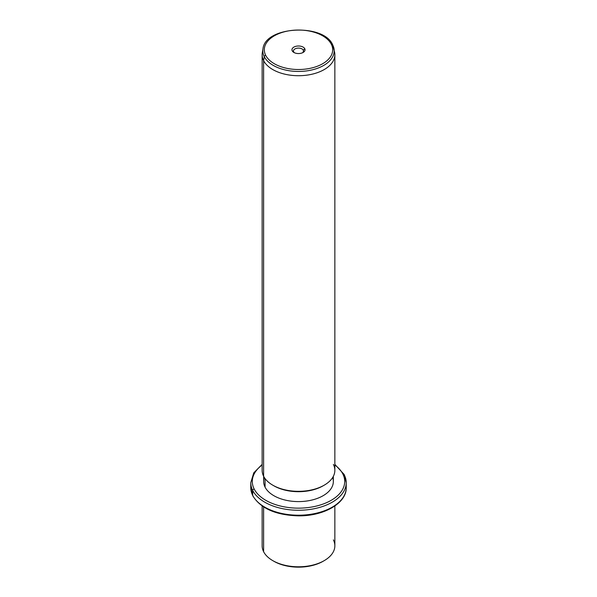 <?xml version="1.0" encoding="UTF-8"?>
<svg xmlns="http://www.w3.org/2000/svg" width="597" height="597" viewBox="0 0 597 597"><rect width="100%" height="100%" fill="white"/><g stroke="black" fill="none" stroke-linecap="round" stroke-linejoin="round"><path stroke-width="0.9" d="M273.336 560.949A34.842 20.119 0 0 0 323.664 560.949A34.842 20.119 180 0 1 323.141 561.255A34.842 20.119 180 0 1 273.859 561.255L272.792 560.643A36.357 20.992 0 0 0 324.208 560.643A36.357 20.992 0 0 0 333.387 539.889M334.857 505.98L334.857 545.8A36.357 20.992 180 0 1 303.672 566.575A36.357 20.992 180 0 1 263.613 551.703A36.357 20.992 0 0 0 272.792 560.643M263.613 551.703L263.613 506.957L263.613 551.703A36.357 20.992 180 0 1 262.143 545.8L262.143 505.98M262.143 464.391L253.755 472.854L250.777 482.712A47.723 27.552 0 0 0 252.71 490.465A47.723 27.552 180 0 1 250.777 482.712L250.777 487.659A47.723 27.552 0 0 0 252.71 495.413A1.515 1.187 153.1 0 0 252.815 495.853A1.515 1.187 -26.9 0 1 252.71 495.413A47.723 27.552 0 0 0 305.283 514.927A47.723 27.552 0 0 0 346.223 487.659A47.723 27.552 180 0 1 305.283 514.927A47.723 27.552 180 0 1 252.71 495.413A47.723 27.552 180 0 1 250.777 487.659L252.815 495.853C260.71 508.525 275.948 515.196 298.522 515.853C323.746 516.166 346.685 503.249 346.223 487.659L346.223 482.712A47.723 27.552 0 0 0 344.29 474.958A1.515 1.187 153.1 0 0 342.835 473.966A46.208 26.678 0 0 0 334.857 465.011A46.208 26.678 180 0 1 342.835 473.966A1.515 1.187 -26.9 0 1 344.185 474.518L334.857 464.391M252.71 490.465L252.71 495.413L252.71 490.465A47.723 27.552 0 0 0 305.283 509.98A47.723 27.552 0 0 0 346.223 482.712A47.723 27.552 180 0 1 305.283 509.98A47.723 27.552 180 0 1 252.71 490.465A1.515 1.187 -26.9 0 1 254.165 488.988A1.515 1.187 153.1 0 0 252.71 490.465M262.143 465.011A46.208 26.678 0 0 0 254.165 488.988A46.208 26.678 0 0 0 311.507 507.069A46.208 26.678 0 0 0 342.835 473.966A46.208 26.678 180 0 1 311.507 507.069A46.208 26.678 180 0 1 254.165 488.988A46.208 26.678 180 0 1 262.143 465.011M264.337 477.525A34.842 20.119 0 0 0 265.068 487.137A34.842 20.119 0 0 0 306.836 501.01A34.842 20.119 0 0 0 332.663 477.525M333.342 476.339L333.342 481.473A34.842 20.119 180 0 1 303.455 501.39A34.842 20.119 180 0 1 265.068 487.137L265.068 478.593L265.068 487.137A34.842 20.119 180 0 1 263.658 481.473L263.658 476.339M273.336 485.495A34.842 20.119 0 0 0 323.664 485.495A34.842 20.119 180 0 1 323.141 485.801A34.842 20.119 180 0 1 273.859 485.801L272.792 485.182A36.357 20.992 0 0 0 324.208 485.182A36.357 20.992 0 0 0 333.387 464.429M262.807 50.715A36.357 20.992 0 0 0 262.143 54.723A36.357 20.992 0 0 0 263.613 60.633L263.613 476.249L263.613 60.633A36.357 20.992 0 0 0 303.672 75.506A36.357 20.992 0 0 0 334.857 54.723L334.857 470.339A36.357 20.992 180 0 1 303.672 491.122A36.357 20.992 180 0 1 263.613 476.249A36.357 20.992 0 0 0 272.792 485.182M334.857 54.723A36.357 20.992 0 0 0 334.193 50.715M263.613 476.249A36.357 20.992 180 0 1 262.143 470.339L262.143 54.723M264.255 56.64A35.693 20.604 0 0 0 305.328 71.065A35.693 20.604 0 0 0 334.014 48.797A35.693 20.604 0 0 0 332.745 45.044A35.693 20.604 180 0 1 334.014 48.797A35.693 20.604 180 0 1 305.328 71.065A35.693 20.604 180 0 1 264.255 56.64L263.613 60.633L264.255 56.64A1.515 1.187 -26.9 0 1 265.695 55.334A34.193 19.738 0 0 0 308.127 68.715A34.193 19.738 0 0 0 331.305 44.223A1.515 1.187 -26.9 0 1 332.656 44.768A1.515 1.187 153.1 0 0 331.305 44.223A34.193 19.738 0 0 0 288.873 30.835A34.193 19.738 0 0 0 265.695 55.334A1.515 1.187 153.1 0 0 264.255 56.64A35.693 20.604 180 0 1 262.986 48.797A35.693 20.604 0 0 0 264.255 56.64M332.656 44.768L334.678 52.64A36.357 20.992 180 0 1 305.455 75.326A36.357 20.992 180 0 1 263.613 60.633A36.357 20.992 180 0 1 262.322 52.64L262.986 48.797C265.202 26.141 323.559 23.171 332.656 44.768A1.515 1.187 153.1 0 1 332.745 45.044M265.695 55.334A34.193 19.738 180 0 1 288.873 30.835A34.193 19.738 180 0 1 331.305 44.223A34.193 19.738 180 0 1 308.127 68.715A34.193 19.738 180 0 1 265.695 55.334M304.783 48.715A6.552 3.783 0 0 0 296.657 46.148A6.552 3.783 0 0 0 292.217 50.842A6.552 3.783 0 0 0 300.343 53.402A6.552 3.783 0 0 0 304.783 48.715L303.328 50.193A5.037 2.91 0 0 0 297.082 48.223A5.037 2.91 0 0 0 293.672 51.835L292.217 50.842A6.552 3.783 180 0 1 296.657 46.148A6.552 3.783 180 0 1 304.783 48.715A6.552 3.783 180 0 1 303.134 52.454A6.552 3.783 180 0 1 293.866 52.454A6.552 3.783 180 0 1 292.217 50.842L293.672 51.835A5.037 2.91 0 0 0 294.478 52.76A5.037 2.91 180 0 1 293.672 51.835A5.037 2.91 180 0 1 293.463 51.014A5.037 2.91 180 0 1 297.784 48.133A5.037 2.91 180 0 1 303.328 50.193L304.783 48.715M302.522 52.76A5.037 2.91 0 0 0 303.328 50.193L303.328 51.835L303.328 50.193A5.037 2.91 180 0 1 303.537 51.014A5.037 2.91 180 0 1 302.522 52.76M324.208 560.643L323.141 561.255M346.223 482.712L344.185 474.518M324.208 485.182L323.141 485.801"/></g></svg>
